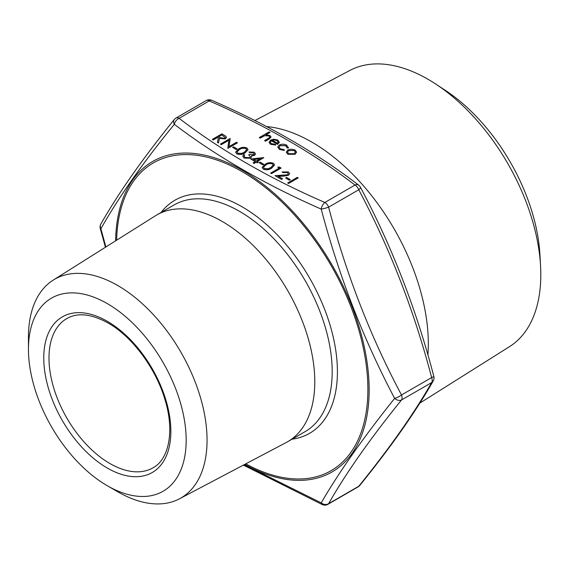 <?xml version="1.0" encoding="UTF-8"?>
<svg xmlns="http://www.w3.org/2000/svg" width="569" height="569" viewBox="0 0 569 569"><rect width="100%" height="100%" fill="white"/><g stroke="black" fill="none" stroke-linecap="round" stroke-linejoin="round"><path stroke-width="0.85" d="M298.163 177.948L288.583 183.474L287.722 182.976L297.303 177.35L298.163 177.948M290.304 179.648L289.322 180.217L285.638 177.99L286.62 177.421L290.304 179.648M288.27 173.751L287.366 172.563L282.935 172.563L282.075 171.966L288.391 171.923L289.642 173.545L288.44 175.337L283.063 176.205L278.284 176.29M289.635 173.595L288.44 175.337M288.44 175.238L283.063 176.106L278.113 176.198L282.565 178.766L281.584 179.434L275.083 175.679L287.501 174.783L288.27 173.701L287.366 172.563M277.779 167.215L279.322 166.973L281.093 168.097L271.52 173.623L270.659 173.125L279.251 168.068L277.779 167.215L279.166 168.118M274.564 164.967L271.641 168.168C269.151 169.882 266.37 170.216 263.305 169.164L262.138 167.492M263.788 164.341L262.807 164.903L259.123 162.677L260.104 162.115L263.788 164.341M263.788 157.72L257.16 161.546L258.262 162.186L257.28 162.748L256.178 162.115L253.966 163.388L253.105 162.89L255.317 161.617L250.773 158.993L263.611 157.62L257.245 161.596M258.262 162.186L257.28 162.848L256.178 162.215L253.966 163.488L253.105 162.89M255.232 161.667L250.773 158.993M254.215 154.043L253.269 152.876L249.791 152.577L248.93 151.98L254.236 152.208L255.495 153.879L254.549 155.358L251.455 155.849M255.495 153.929L254.549 155.358M251.711 156.567L250.552 158.232L244.144 158.104L242.757 156.247M254.549 155.259L251.455 155.75L251.676 156.816L250.552 158.132L244.144 158.004L242.757 156.198L243.774 154.526L244.634 155.024L244.065 156.326M250.332 156.66L248.689 154.811L249.67 154.249L253.689 154.761L254.215 153.993L253.269 152.876M248.048 149.661L245.125 152.862C242.636 154.569 239.855 154.903 236.789 153.858L235.623 152.186M237.273 149.028L236.284 149.597L232.607 147.371L233.589 146.802L237.273 149.028M228.816 140.301L221.313 144.633L220.452 144.142L230.025 138.509L229.015 146.61M230.21 138.616L228.994 146.617L236.533 142.264L237.394 142.862L227.82 148.395L228.83 140.194L221.313 144.633M226.448 137.421L225.381 138.886L219.392 138.423L218.489 143.004L217.422 142.392L218.325 137.712L217.628 137.307L213.211 139.86L212.351 139.362L221.924 133.836L225.879 136.268L226.448 137.371L225.381 138.786L219.392 138.324L218.489 142.904L217.422 142.293M218.311 137.798L217.628 137.406L213.211 139.96L212.351 139.362M296.591 152.087L295.062 154.291L287.843 154.284L286.307 152.193M288.483 147.421L288.348 148.104L287.181 147.947L285.858 145.771L280.119 145.621L278.995 147.158M284.358 150.308L279.464 149.348L277.75 147.065L279.187 145.074C281.762 143.886 284.294 143.929 286.783 145.209L288.348 148.004L287.181 147.848L285.858 145.671L280.119 145.522L278.995 147.108L280.339 148.858L284.109 149.619L284.358 150.408L279.464 149.448L277.75 147.115M275.709 144.953L270.545 144.199L269.052 142.293L270.631 140.088L273.774 139.206L277.814 140.031L279.251 142.449L277.587 144.291L271.328 140.678L270.225 142.179L271.299 143.644L275.346 144.277L275.709 145.052L270.545 144.298L269.052 142.342M279.301 142.072L277.587 144.391L271.328 140.778L270.225 142.229M269.976 132.385L265.83 134.782L269.934 135.486L271.036 136.958L269.009 139.042L265.431 141.105L264.571 140.607L269.357 137.734L269.784 136.937L268.924 135.891L264.692 135.586L260.154 138.054L259.293 137.563L269.116 131.887L269.976 132.485L266.022 134.768M271.036 137.015L269.009 139.142L265.431 141.204L264.571 140.607M269.784 136.987L268.924 135.991L264.692 135.685L260.154 138.16L259.293 137.563M244.257 464.645L321.208 502.861C338.939 472.256 363.413 437.433 394.644 398.385C363.456 339.316 338.982 276.228 321.208 209.108C265.396 184.626 216.433 156.361 174.334 124.312A6.152 3.997 127.1 0 1 179.1 118.309C220.786 150.344 269.365 178.389 324.849 202.457L354.992 185.06C313.306 153.025 264.72 124.981 209.243 100.912L179.1 118.309A6.152 3.556 -120 0 0 176.02 118.011L206.163 100.606A6.152 3.556 60 0 1 209.243 100.912A6.152 3.051 113.8 0 1 211.725 100.3A6.152 6.152 0 0 0 206.163 100.606M266.605 126.56A164.676 95.073 60 0 1 311.876 142.122A164.676 95.073 60 0 1 427.895 355.006M419.83 403.115L509.504 346.656A159.548 92.114 -120 0 0 540.55 265.837A159.548 92.114 -120 0 0 435.52 83.913A159.548 92.114 -120 0 0 427.988 79.269A159.548 92.114 -120 0 0 349.999 70.385L254.891 120.55M435.52 83.913L444.908 90.058A144.327 83.323 60 0 1 539.924 254.628L540.55 265.837M107.313 303.618A111.524 64.389 -120 0 0 28.45 349.153A111.524 64.389 -120 0 0 107.306 485.741A111.524 64.389 -120 0 0 186.17 440.214A111.524 64.389 -120 0 0 107.313 303.618M107.306 485.741L117.747 491.772A126.29 72.917 60 0 1 117.747 491.772A126.29 72.917 60 0 0 179.484 498.807L286.207 442.518A130.906 75.577 60 0 0 287.665 441.715L305.076 431.658A130.906 75.577 -120 0 0 325.148 326.762A130.906 75.577 -120 0 0 239.627 211.405A130.906 75.577 -120 0 0 174.171 204.918L156.76 214.968A130.906 75.577 60 0 1 222.216 221.455A130.906 75.577 60 0 1 307.737 336.812A130.906 75.577 60 0 1 287.665 441.715M28.45 349.153L28.45 337.097A126.29 72.917 60 0 1 53.223 280.112A126.29 72.917 60 0 1 117.755 285.538A126.29 72.917 60 0 1 200.629 398.094A126.29 72.917 60 0 1 179.484 498.807M53.223 280.112L155.33 215.836A130.906 75.577 60 0 1 156.76 214.968M328.619 207.152C346.016 273.739 370.305 336.343 401.494 394.971A6.152 1.764 152.4 0 1 394.644 398.385A6.152 4.339 -141.2 0 0 401.494 399.993C370.305 438.535 346.016 473.095 328.619 503.672A6.152 5.285 -150 0 1 321.208 502.861A6.152 3.051 113.8 0 0 322.367 504.618A6.152 6.152 0 0 0 327.929 504.312A6.152 3.556 60 0 0 328.619 503.672L358.762 486.267C389.943 447.732 414.239 413.172 431.636 382.596L401.494 399.993A6.152 3.556 -120 0 0 402.077 397.816A6.152 3.556 -120 0 0 401.494 394.971L431.636 377.567C414.239 310.98 389.943 248.376 358.762 189.747L328.619 207.152A6.152 0.818 165 0 1 321.208 209.108A6.152 3.051 113.8 0 1 324.849 202.457A6.152 3.556 -120 0 1 328.619 207.152M176.02 118.011A6.152 6.152 0 0 0 174.306 119.483A6.152 4.339 -141.2 0 0 174.334 124.312C142.812 162.883 118.331 197.706 100.898 228.788L105.884 246.96M100.279 228.61A6.152 0.818 165 0 0 100.898 228.788A6.152 5.285 -150 0 1 100.898 223.937L100.898 223.937A6.152 6.152 0 0 0 100.279 228.61L105.429 247.245M358.705 185.174A6.152 6.152 0 0 1 360.44 187.229A6.152 1.764 152.4 0 1 358.762 189.747A6.152 3.556 60 0 0 354.992 185.06A6.152 3.997 127.1 0 1 358.705 185.174C316.599 152.833 267.608 124.547 211.725 100.3M433.813 376.308A6.152 0.818 165 0 1 431.636 377.567A6.152 3.556 60 0 1 432.22 380.419A6.152 3.556 60 0 1 431.636 382.596A6.152 5.285 -150 0 0 433.194 380.981L433.194 380.981A6.152 6.152 0 0 0 433.813 376.308C416.302 309.294 391.842 246.263 360.44 187.229M359.786 485.435A6.152 4.339 -141.2 0 1 358.762 486.267A6.152 3.556 -120 0 1 358.065 486.908A6.152 6.152 0 0 0 359.786 485.435C391.131 446.715 415.598 411.899 433.194 380.981M279.301 142.129L279.251 142.556M272.274 140.237L277.587 143.303L278.205 142.158L276.996 140.55L274.535 139.889L272.274 140.237M278.205 142.207L276.996 140.65L274.535 139.988L272.274 140.337M288.49 147.471L288.348 148.104M287.224 147.471L287.181 147.947M291.257 149.128L295.083 150.003L296.591 152.2L295.062 154.192L287.843 154.185L286.307 152.143L287.814 150.01L291.257 149.128M294.223 150.493L288.668 150.508L287.516 152.101L288.696 153.687L294.194 153.701L295.347 152.094L294.223 150.493L288.668 150.607L287.516 152.151M295.347 152.143L294.223 150.593M221.803 134.896L218.61 136.738L220.352 137.762L224.52 138.288L225.132 137.421L221.803 134.896L218.695 136.788M225.132 137.478L221.803 134.995M221.313 144.533L220.452 144.042M237.394 142.762L227.82 148.395M237.273 148.929L236.284 149.597M236.284 149.498L232.607 147.371M236.789 153.758L235.616 152.136L238.617 149C241.05 147.271 243.802 146.916 246.854 147.94L248.048 149.611L245.125 152.762C242.636 154.469 239.855 154.804 236.789 153.758L236.789 153.858M239.478 149.498L236.974 151.994L237.799 153.203L241.498 153.438L244.265 152.257L246.718 149.69L245.9 148.523C243.475 147.791 241.334 148.118 239.478 149.498L236.974 152.044M245.9 148.523L245.9 148.63C243.475 147.897 241.334 148.217 239.478 149.597M246.718 149.739L245.9 148.63M253.269 152.777L249.791 152.577M244.634 155.024L244.065 156.219L245.147 157.442L249.606 157.684L250.332 156.61L248.689 154.811M249.791 152.471L248.93 151.98M253.447 159.398L256.299 161.048L260.46 158.651L253.447 159.398M260.239 158.772L253.589 159.484M263.788 164.242L262.807 164.903M262.807 164.804L259.123 162.677M263.305 169.064L262.138 167.442L265.133 164.313C267.572 162.578 270.318 162.222 273.369 163.253L274.564 164.918L271.641 168.068C269.151 169.782 266.37 170.11 263.305 169.064L263.305 169.164M265.993 164.804L263.49 167.3L264.315 168.516L268.013 168.751L270.787 167.571L273.234 164.996L272.416 163.836C269.991 163.104 267.85 163.424 265.993 164.804L263.49 167.357M272.416 163.836L272.416 163.936C269.991 163.203 267.85 163.523 265.993 164.903M273.234 165.053L272.416 163.936M281.093 167.997L271.52 173.623M271.52 173.524L270.659 173.026M287.366 172.464L282.935 172.563M282.565 178.766L281.584 179.434M281.584 179.335L275.083 175.579M282.935 172.464L282.075 171.966M290.304 179.548L289.322 180.217M289.322 180.117L285.638 177.99M298.163 177.848L288.583 183.474M288.583 183.374L287.722 182.877M245.765 463.849A177.692 102.591 -120 0 0 367.873 387.283A177.692 102.591 -120 0 0 242.238 171.696A177.692 102.591 -120 0 0 116.638 240.196M161.127 212.45A134.604 77.711 60 0 1 242.238 206.881A134.604 77.711 60 0 1 333.832 339.785A134.604 77.711 60 0 1 292.032 439.19M66.836 318.548A86.175 49.752 -120 0 0 66.836 418.051A86.175 49.752 -120 0 0 153.011 467.803C168.758 459.581 174.918 431.245 164.854 399.253C155.671 368.043 131.994 336.414 108.074 322.993C91.339 313.853 77.59 312.374 66.836 318.548M107.313 321.307A89.866 51.886 60 0 1 162.343 463.145A89.866 51.886 60 0 1 52.277 399.594A89.866 51.886 60 0 1 107.313 321.307M115.628 240.829A179.285 103.508 60 0 1 179 153.324A179.285 103.508 60 0 1 242.387 170.309A179.285 103.508 60 0 1 369.153 388.542A179.285 103.508 60 0 1 244.713 464.404M174.306 119.483C142.961 158.203 118.494 193.019 100.898 223.937M243.39 465.101L322.367 504.618M358.065 486.908L327.929 504.312"/></g></svg>
